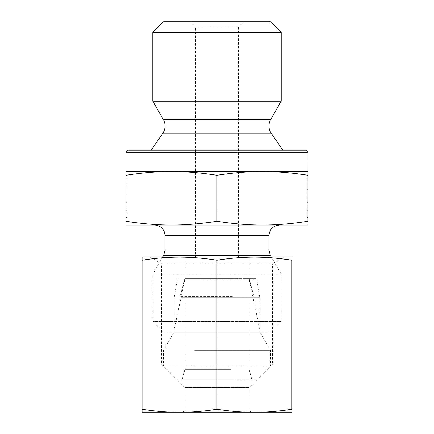 <?xml version="1.0" encoding="UTF-8"?>
<svg xmlns="http://www.w3.org/2000/svg" width="434" height="434" viewBox="0 0 434 434"><rect width="100%" height="100%" fill="white"/><g stroke="black" fill="none" stroke-linecap="round" stroke-linejoin="round"><path stroke-width="0.33" stroke-dasharray="2.17 1.63" d="M126.044 195.083L127.113 195.083L126.039 195.083L126.044 179.15L127.113 179.15L126.034 179.15L127.102 179.15L127.108 217.439L127.113 179.15L127.113 189.289L127.102 179.15L126.044 179.15L126.039 210.273L126.034 179.15L126.028 202.401L126.034 179.15L126.034 202.325L127.102 202.325L127.102 189.289L127.113 202.325L126.044 202.325L126.044 195.083L127.108 195.083L126.034 195.083M126.039 185.915L127.108 185.915M307.966 179.15L306.898 179.15L306.892 217.439L306.887 179.15L306.887 189.289L306.898 179.15L307.956 179.15L306.887 179.15L307.966 179.15M306.898 202.325L306.898 189.289L306.887 202.325L307.956 202.325L306.887 202.325M307.956 189.289L306.898 189.289L307.956 189.289M307.956 185.915L306.892 185.915M281.21 32.404L152.79 32.404M163.493 21.7L270.507 21.7M190.244 21.7L243.756 21.7L190.244 21.7L195.598 27.049L238.402 27.049L195.598 27.049L195.598 257.129L238.402 257.129L195.598 257.129M281.21 101.203L152.79 101.203M126.072 175.287C142.135 172.765 157.298 171.511 171.566 171.517L126.039 171.517L126.039 225.024L262.527 225.024C248.481 225.051 233.329 223.798 217.06 221.253C200.785 223.798 185.616 225.051 171.566 225.024C157.509 225.051 142.347 223.798 126.072 221.253M217.06 175.287C233.118 172.765 248.27 171.511 262.527 171.517L171.566 171.517C185.828 171.511 200.996 172.765 217.06 175.287L217.06 221.253M307.961 171.517L262.527 171.517C276.784 171.511 291.936 172.765 307.994 175.287M307.994 221.253C291.724 223.798 276.572 225.051 262.527 225.024L307.961 225.024M128.176 150.115L305.824 150.115M307.961 152.258L126.039 152.258M151.184 150.115L282.816 150.115L151.184 150.115M279.604 225.024L154.395 225.024L279.604 225.024M184.895 257.129L249.105 257.129L184.895 257.129L184.895 279.176L249.105 279.176L184.895 279.176L173.66 332.037L260.34 332.037L173.66 332.037M249.105 257.129L249.105 279.176L260.34 332.037M270.507 332.037L163.493 332.037L270.507 332.037L281.21 321.339L152.79 321.339L281.21 321.339L281.21 274.163L152.79 274.163L281.21 274.163L270.333 255.333L163.667 255.333M231.604 380.07L182.03 380.07L231.604 380.07M230.405 369.367L184.895 369.367L230.405 369.367M200.85 278.406L255.675 278.406L200.85 278.406M199.125 297.664L259.803 297.664L199.125 297.664M230.405 278.406L184.895 278.406L230.405 278.406M231.973 297.664L181.152 297.664L231.973 297.664M230.405 297.664L184.895 297.664L230.405 297.664M168.381 366.155L270.507 366.155L168.381 366.155M181.021 380.07L256.597 380.07L181.021 380.07M194.654 350.444L270.507 350.444L194.654 350.444M199.125 331.912L259.803 331.912L199.125 331.912M283.885 257.129L150.115 257.129L283.885 257.129L272.519 263.693L161.481 263.693L272.519 263.693L272.519 364.142L161.481 364.142L272.519 364.142L249.105 387.557L184.895 387.557L249.105 387.557L249.105 410.157L184.895 410.157L249.105 410.157L251.243 412.3L182.757 412.3L251.243 412.3M150.115 257.129L161.481 263.693L161.481 364.142L184.895 387.557L184.895 410.157L182.757 412.3M291.936 409.197C279.176 411.231 266.698 412.267 254.492 412.3C242.286 412.267 229.808 411.231 217.049 409.197C204.284 411.231 191.795 412.267 179.584 412.3C167.372 412.267 154.878 411.231 142.113 409.197L142.092 412.3L291.908 412.3M142.092 257.129L142.113 260.237C154.878 258.197 167.372 257.161 179.584 257.129L142.092 257.129M179.584 257.129C191.795 257.161 204.284 258.197 217.049 260.237C229.808 258.197 242.286 257.161 254.492 257.129L179.584 257.129M291.908 257.129L254.492 257.129C266.698 257.161 279.176 258.197 291.936 260.237M217.049 260.237L217.049 409.197M142.113 260.237L142.113 409.197M162.826 133.254L271.174 133.254M163.379 119.54L270.621 119.54M165.099 249.984L268.901 249.984M268.901 235.727L165.099 235.727M200.41 279.295L256.733 279.295L200.41 279.295M232.402 296.319L180.115 296.319L232.402 296.319M126.039 217.439L127.108 217.439M126.039 210.273L127.108 210.273M307.961 217.439L306.892 217.439M307.95 210.273L306.892 210.273M238.402 257.129L238.402 27.049L243.756 21.7M162.625 257.129L152.79 274.163L152.79 321.339L163.493 332.037M184.895 297.664L184.895 369.367L182.03 380.07M249.105 297.664L249.105 369.367L251.97 380.07M256.597 380.07L270.507 366.155L270.507 350.444L259.803 331.912L259.803 297.664L256.733 279.295L255.675 278.406M177.403 380.07L163.493 366.155L163.493 350.444L174.197 331.912L174.197 297.664L177.267 279.295L178.325 278.406M184.895 278.406L180.115 296.319L181.152 297.664M249.105 278.406L253.885 296.319L252.848 297.664"/><path stroke-width="0.65" d="M307.966 179.15L307.961 217.439L307.966 179.15M152.79 32.404L281.21 32.404L281.21 101.203L152.79 101.203L152.79 32.404L163.493 21.7L270.507 21.7L281.21 32.404M171.473 171.517C157.216 171.511 142.064 172.765 126.006 175.287L126.039 171.517L262.434 171.517C248.172 171.511 233.004 172.765 216.94 175.287C200.882 172.765 185.73 171.511 171.473 171.517M307.961 152.258L305.824 150.115L128.176 150.115L126.039 152.258L307.961 152.258L307.928 175.287C291.865 172.765 276.702 171.511 262.434 171.517L307.961 171.517L307.994 175.287L307.961 225.024L262.434 225.024C276.491 225.051 291.653 223.798 307.928 221.253L307.961 225.024M307.928 175.287L307.928 221.253M216.94 175.287L216.94 221.253C233.215 223.798 248.384 225.051 262.434 225.024L171.473 225.024C185.519 225.051 200.671 223.798 216.94 221.253M126.039 152.258L126.039 171.517M162.826 133.254C165.647 128.79 165.831 124.222 163.379 119.54L270.621 119.54C268.169 124.216 268.353 128.79 271.174 133.254L162.826 133.254L151.184 150.115M163.379 119.54L152.79 101.203M126.006 175.287L126.006 221.253C142.276 223.798 157.428 225.051 171.473 225.024L126.039 225.024L126.006 221.253M268.901 249.984L270.333 255.333L163.667 255.333L165.099 249.984L268.901 249.984L268.901 235.727C269.536 229.228 273.105 225.658 279.604 225.024M291.908 412.3L142.092 412.3L142.064 409.197C154.824 411.231 167.302 412.267 179.508 412.3C191.714 412.267 204.192 411.231 216.951 409.197C229.716 411.231 242.205 412.267 254.416 412.3C266.628 412.267 279.122 411.231 291.887 409.197L291.887 260.237C279.122 258.197 266.628 257.161 254.416 257.129L291.908 257.129M216.951 260.237C204.192 258.197 191.714 257.161 179.508 257.129L254.416 257.129C242.205 257.161 229.716 258.197 216.951 260.237L216.951 409.197M142.064 260.237L142.092 257.129L179.508 257.129C167.302 257.161 154.824 258.197 142.064 260.237L142.064 409.197M291.887 260.237L291.887 409.197M165.099 249.984L165.099 235.727L268.901 235.727M271.174 133.254L282.816 150.115M270.621 119.54L281.21 101.203M163.667 255.333L162.625 257.129M165.099 235.727L164.491 232.179L162.799 229.103C160.623 226.461 157.819 225.1 154.395 225.024"/></g></svg>
